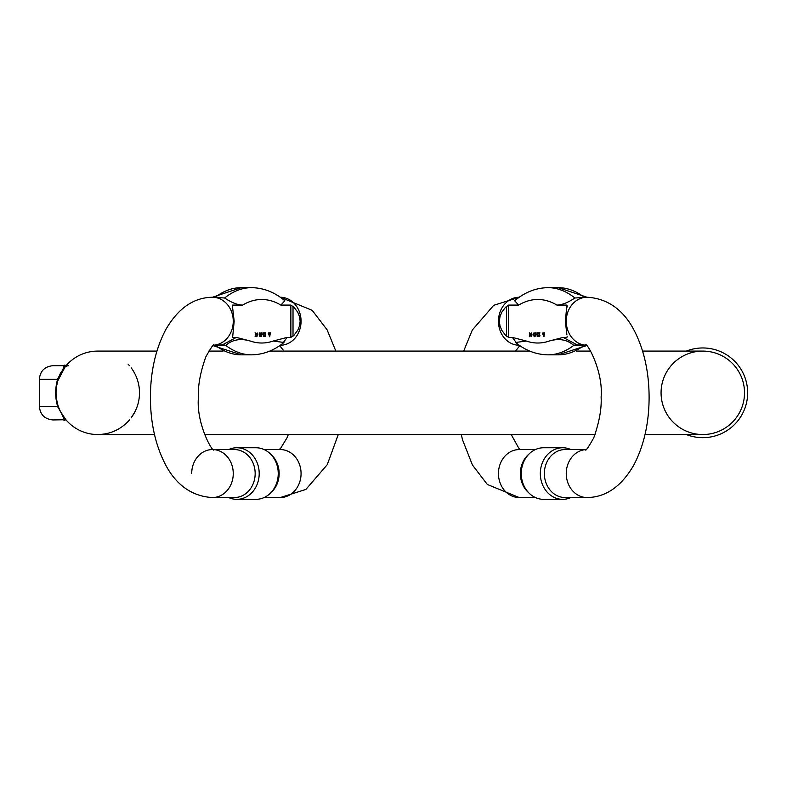 <?xml version="1.0" encoding="UTF-8"?>
<svg xmlns="http://www.w3.org/2000/svg" width="787" height="787" viewBox="0 0 787 787"><rect width="100%" height="100%" fill="white"/><g stroke="black" fill="none" stroke-linecap="round" stroke-linejoin="round"><path stroke-width="1.18" d="M517 343.604L512.396 337.416L526.346 341.046L515.574 342.463M508.648 337.416L505.549 335.272L501.752 330.245L499.971 325.828L499.371 321.253L499.971 316.669L501.752 312.262L505.549 307.225L508.648 305.09L508.648 337.416L512.396 337.416M585.892 345.198A23.994 20.777 90 0 1 566.266 320.584A23.994 20.777 90 0 1 587.033 297.25L574.913 297.998A145.202 72.601 90 0 0 548.018 287.658C535.878 287.865 524.762 292.233 514.678 300.762L518.643 305.09L508.648 305.09M566.906 307.609L566.906 305.09L556.911 305.09C561.908 304.992 567.909 302.621 574.913 297.998M567.26 306.3L566.906 305.09L565.341 321.244L566.906 334.878M567.26 336.187L566.906 337.407L563.158 337.407L577.156 344.883L585.941 345.237M587.033 297.25C613.545 298.667 627.288 317.299 633.86 329.822C644.022 349.28 649.098 371.966 649.108 397.868C648.97 423.298 643.923 445.599 633.968 464.753C621.592 486.386 605.951 497.315 587.043 497.541L565.135 497.541A23.994 20.777 -90 0 1 544.358 473.548A23.994 20.777 -90 0 1 565.135 449.554L585.941 449.554M529.533 493.577L528.047 492.18A23.994 20.777 -90 0 1 528.038 454.925L529.533 453.528A25.794 22.341 90 0 0 529.533 493.577A25.794 22.341 90 0 0 543.62 499.342L562.666 499.342A25.794 22.341 -90 0 1 540.325 473.548A25.794 22.341 -90 0 1 562.656 447.754A25.794 22.341 -90 0 1 570.86 449.554M562.656 447.754L543.61 447.754A25.794 22.341 90 0 0 529.533 453.528M570.86 497.541A25.794 22.341 -90 0 1 562.666 499.342M584.652 345.237L573.753 345.404C564.899 337.485 554.678 339.453 549.208 341.037L563.158 337.407M577.156 344.883A10.428 8.411 105.3 0 0 573.753 345.404A145.202 72.601 90 0 1 548.018 354.839L558.249 354.839A145.202 72.601 -90 0 0 583.993 345.404A10.428 0.954 81 0 1 584.013 345.237M530.094 333.324L530.31 335.547L529.307 336.718L530.094 335.055L529.503 335.055L530.094 334.465L529.307 332.793L530.094 333.324M531.471 332.98L532.061 334.957L530.979 336.718L531.756 335.085L530.979 333.413L531.471 332.98M534.816 333.521L535.012 335.39L534.196 336.324L533.527 334.052L534.019 333.167L534.816 333.521M534.953 333.216L533.97 332.812L533.35 333.924L534.176 336.718L535.199 335.567L534.953 333.216M535.868 336.364L536.114 332.812L535.445 332.812L535.868 336.364M536.281 334.682L537.147 334.278L536.281 334.682M537.58 335.164L538.515 332.812L537.314 332.812L537.314 333.786L538.219 333.216L537.403 336.187L538.377 336.452L538.554 335.39L537.934 336.413L537.58 335.164M538.918 335.567L539.921 332.812L538.721 332.812L538.721 333.786L539.636 333.216L538.898 336.452L539.656 336.629L539.961 335.39L539.341 336.413L538.918 335.567M543.542 336.236L543.178 334.505L543.896 334.505L543.542 336.236M543.119 332.812L542.45 333.216L543.935 336.767L544.604 332.812L543.935 332.812L543.984 334.101L543.089 334.101L543.119 332.812M66.059 419.943L63.649 419.943L64.318 417.759L60.55 411.699L65.655 419.461M56.546 386.358L57.805 380.819A5.42 3.02 16.7 0 0 57.599 379.255C63.826 367.982 65.852 363.456 63.649 365.699L52.906 365.699L66.059 365.699L67.377 364.224M60.56 373.923L64.386 367.785M128.153 421.409A41.731 41.731 0 0 0 129.471 419.943A41.731 41.731 0 0 1 128.153 421.409C119.831 429.958 109.698 434.335 97.765 434.542A41.731 41.731 0 0 1 59.468 376.265A41.731 41.731 0 0 1 97.765 351.091L156.918 351.091M131.222 417.759A41.731 41.731 0 0 0 131.222 367.883A41.731 41.731 0 0 1 131.222 417.759L134.98 411.699M65.164 366.781L57.805 380.819M56.546 399.284L57.805 404.823A5.42 3.02 -16.7 0 1 57.599 406.377C55.051 397.356 55.051 388.316 57.599 379.255L39.35 379.255L39.35 406.377L57.599 406.377L58.012 407.371M645.025 434.542L702.791 434.542A41.731 41.731 0 0 0 744.522 392.821A41.731 41.731 0 0 0 702.791 351.091A41.731 41.731 0 0 1 744.522 392.821A41.731 41.731 0 0 1 702.791 434.542A41.731 41.731 0 0 1 661.07 392.821A41.731 41.731 0 0 1 702.791 351.091L642.595 351.091M128.153 364.224A41.731 41.731 0 0 1 129.471 365.699A41.731 41.731 0 0 0 128.153 364.224M208.771 351.091L223.046 351.091M269.725 351.091L529.789 351.091M576.477 351.091L590.752 351.091M686.333 351.091A44.859 44.859 0 0 1 746.863 384.44A44.859 44.859 0 0 1 686.333 434.542M64.682 419.746L52.906 419.943C44.672 419.137 40.157 414.621 39.35 406.377M68.666 365.699A5.42 5.42 -143.3 0 0 64.318 367.883L63.658 365.699L64.308 365.985M60.933 372.458L59.842 374.445M58.651 376.855L57.599 379.255M63.649 419.943L63.658 419.943C65.862 422.206 63.845 417.69 57.599 406.377M64.504 418.035L64.927 419.491M213.572 345.237L222.367 344.883L236.356 337.407L250.305 341.037C244.836 339.423 234.556 337.515 225.761 345.404L214.871 345.237M232.618 334.888L232.618 337.407L236.356 337.407M232.263 336.187L232.618 337.407L234.172 321.244L232.618 307.609M232.263 306.31L232.618 305.09L242.612 305.09C237.625 304.992 231.624 302.631 224.6 297.998L212.48 297.25A23.994 20.777 90 0 1 233.247 320.584A23.994 20.777 90 0 1 213.621 345.208M290.865 305.09L293.974 307.225L297.761 312.252L299.552 316.669L300.152 321.244L299.552 325.828L297.761 330.235L293.974 335.272L290.865 337.407L290.865 305.09L280.87 305.09L284.835 300.762M222.367 344.883A10.428 8.411 74.7 0 1 225.761 345.404A145.202 72.601 -90 0 0 251.506 354.839C263.271 354.652 274.092 350.53 283.959 342.463L273.178 341.037L287.127 337.407L290.865 337.407M287.127 337.407L282.592 343.545M280.27 345.237L280.29 345.237A23.994 20.777 90 0 0 301.067 321.244A23.994 20.777 90 0 0 280.29 297.25L312.183 310.324L327.107 329.822L335.842 351.091M236.857 499.342L255.913 499.342A25.794 22.341 -90 0 0 269.99 493.567L271.476 492.17A23.994 20.777 -90 0 0 271.476 454.925L269.99 453.528A25.794 22.341 -90 0 0 255.913 447.754L236.857 447.754A25.794 22.341 90 0 1 259.198 473.548A25.794 22.341 90 0 1 236.857 499.342A25.794 22.341 90 0 1 228.663 497.541M213.621 449.593A23.994 20.777 -90 0 1 233.247 474.207A23.994 20.777 -90 0 1 212.48 497.541L234.388 497.541A23.994 20.777 -90 0 0 255.165 473.548A23.994 20.777 -90 0 0 234.388 449.554L213.572 449.554M228.663 449.554A25.794 22.341 90 0 1 236.857 447.754M269.99 493.567A25.794 22.341 -90 0 0 269.99 453.528M251.506 354.839L241.265 354.839A145.202 72.601 90 0 1 215.53 345.404A10.428 0.954 99 0 0 215.5 345.237M255.864 333.324L256.08 335.547L255.077 336.718L255.864 335.046L255.273 335.046L255.864 334.465L255.077 332.793L255.864 333.324M257.241 332.98L257.831 334.957L256.749 336.718L257.526 335.085L256.749 333.413L257.241 332.98M260.586 333.521L260.792 335.39L259.789 336.275L259.297 334.052L259.789 333.167L260.586 333.521M260.723 333.206L259.74 332.812L259.12 333.924L259.946 336.718L260.969 335.567L260.723 333.206M261.638 336.364L261.884 332.812L261.215 332.812L261.638 336.364M262.051 334.672L262.917 334.278L262.051 334.672M263.35 335.164L264.284 332.812L263.084 332.812L263.084 333.786L263.989 333.206L263.173 336.187L264.147 336.452L264.324 335.39L263.704 336.413L263.35 335.164M264.688 335.567L265.691 332.812L264.491 332.812L264.491 333.786L265.406 333.206L264.668 336.452L265.426 336.629L265.731 335.39L265.111 336.413L264.688 335.567M269.311 336.226L268.957 334.495L269.666 334.495L269.311 336.226M268.888 332.812L268.219 333.206L269.705 336.767L270.374 332.812L269.705 332.812L269.754 334.101L268.869 334.101L268.888 332.812M519.233 345.247L519.243 345.247A23.994 20.777 90 0 1 498.456 321.253A23.994 20.777 90 0 1 519.233 297.26L493.715 305.317L472.298 330.038L463.681 351.091M587.043 497.541A23.994 20.777 -90 0 1 566.266 474.207A23.994 20.777 -90 0 1 585.892 449.593M461.251 434.542L462.618 440.031L472.416 464.979L487.34 484.477L519.243 497.541A23.994 20.777 -90 0 1 498.456 473.558A23.994 20.777 -90 0 1 519.233 449.564L535.416 449.554M526.346 341.046A133.377 66.688 -90 0 0 549.208 341.037M556.911 305.09A133.377 66.688 -90 0 0 518.643 305.09M584.21 297.25A145.202 72.601 -90 0 0 558.258 287.658L587.023 297.25M506.494 336.197L506.494 306.31M154.498 434.542L97.765 434.542A41.731 41.731 0 0 1 59.468 376.265A41.731 41.731 0 0 1 97.765 351.091M702.791 434.542A41.731 41.731 0 0 0 744.522 392.821A41.731 41.731 0 0 0 702.791 351.091M264.107 497.541L280.29 497.541A23.994 20.777 -90 0 0 301.067 473.548A23.994 20.777 -90 0 0 280.29 449.554L264.107 449.554M212.48 449.554L212.5 449.554A23.994 20.777 -90 0 0 212.48 449.554A23.994 20.777 -90 0 0 191.703 473.548M250.305 341.037A133.377 66.688 90 0 0 273.178 341.037M280.87 305.09A133.377 66.688 90 0 0 242.612 305.09M224.6 297.998A145.202 72.601 -90 0 1 251.506 287.658L241.265 287.658A145.202 72.601 90 0 0 215.304 297.25M293.02 306.31L293.02 336.187M519.823 345.65L515.524 351.091M511.196 434.542L518.722 448.069L520.325 449.564M519.243 497.541L535.416 497.541M585.538 449.81C585.626 451.325 588.361 447.35 593.732 437.877C599.281 422.216 601.74 408.601 601.12 397.051C603.383 370.726 586.433 341.401 585.538 344.981M515.564 342.473C525.431 350.53 536.242 354.652 548.018 354.839M558.249 354.839L586.443 345.641M548.018 287.658L558.258 287.658M204.443 434.542L595.08 434.542M39.35 379.255C40.157 371.021 44.672 366.506 52.906 365.699M63.649 365.699L66.059 365.699M212.48 497.541C185.978 496.125 172.235 477.493 165.663 464.969C155.501 445.501 150.415 422.826 150.415 396.923C150.543 371.513 155.58 349.241 165.516 330.087C177.862 308.445 193.523 297.506 212.48 297.25L241.265 287.658M213.975 344.981C213.887 343.466 211.162 347.441 205.791 356.914C200.242 372.576 197.773 386.191 198.403 397.74C196.13 424.095 213.1 453.41 213.975 449.82M279.188 449.554L280.703 448.177L286.98 437.887L288.327 434.542M283.999 351.091L279.69 345.641M338.272 434.542L327.244 464.704L305.858 489.455L280.29 497.541M241.265 354.839L213.07 345.641M251.506 287.658C263.645 287.865 274.752 292.233 284.835 300.752"/></g></svg>
